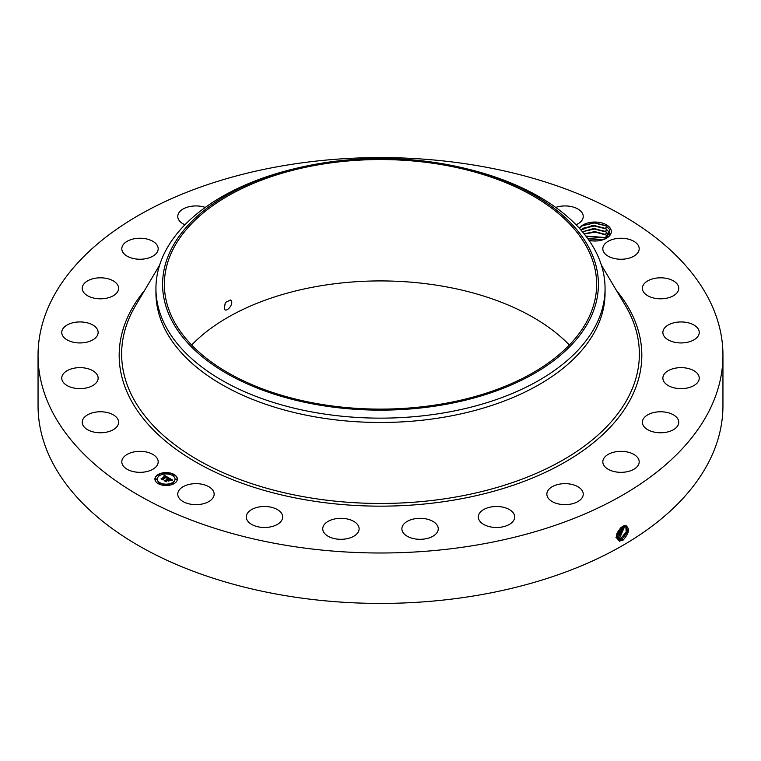 <?xml version="1.0" encoding="UTF-8"?>
<svg xmlns="http://www.w3.org/2000/svg" width="761" height="761" viewBox="0 0 761 761"><rect width="100%" height="100%" fill="white"/><g stroke="black" fill="none" stroke-linecap="round" stroke-linejoin="round"><path stroke-width="1.14" d="M284.091 165.575A342.45 197.708 180 0 1 722.95 355.292A342.45 197.708 180 0 1 476.909 545A342.45 197.708 180 0 1 38.05 355.292A342.45 197.708 180 0 1 284.091 165.575M722.95 355.292L722.95 405.708A342.45 197.708 180 0 1 476.909 595.425A342.45 197.708 180 0 1 38.05 405.708L38.05 355.292M622.66 526.365L625.371 525.499C630.089 528.115 629.347 532.976 623.145 540.072L619.568 541.081C614.783 537.399 615.811 532.5 622.65 526.365M191.648 345.018A216.134 124.785 180 0 1 319.649 285.974A216.134 124.785 180 0 1 569.352 345.018M579.397 228.319A16.438 9.484 180 0 1 595.349 222.041A16.438 9.484 180 0 1 610.636 228.861A16.438 9.484 180 0 1 606.479 238.241A16.438 9.484 180 0 1 593.78 240.999L589.109 240.514M122.54 464.79A18.188 10.502 180 0 1 121.808 461.841A18.188 10.502 180 0 1 137.408 451.444A18.188 10.502 180 0 1 157.451 458.883A18.188 10.502 180 0 1 158.183 461.841A18.188 10.502 180 0 1 142.583 472.229A18.188 10.502 180 0 1 122.54 464.79M118.611 422.022A18.188 10.502 180 0 1 118.611 422.269A18.188 10.502 180 0 1 100.642 432.771A18.188 10.502 180 0 1 82.236 422.517A18.188 10.502 180 0 1 82.236 422.269A18.188 10.502 180 0 1 100.205 411.768A18.188 10.502 180 0 1 118.611 422.022M97.617 380.614A18.188 10.502 180 0 1 77.784 388.557A18.188 10.502 180 0 1 61.755 378.131A18.188 10.502 180 0 1 62.269 375.658A18.188 10.502 180 0 1 82.102 367.706A18.188 10.502 180 0 1 98.131 378.131A18.188 10.502 180 0 1 97.617 380.614M95.905 337.475A18.188 10.502 180 0 1 75.444 342.621A18.188 10.502 180 0 1 61.755 332.443A18.188 10.502 180 0 1 63.981 327.411A18.188 10.502 180 0 1 84.442 322.264A18.188 10.502 180 0 1 98.131 332.443A18.188 10.502 180 0 1 95.905 337.475M113.589 295.563A18.188 10.502 180 0 1 93.66 298.055A18.188 10.502 180 0 1 82.236 288.314A18.188 10.502 180 0 1 87.258 281.066A18.188 10.502 180 0 1 107.187 278.564A18.188 10.502 180 0 1 118.611 288.314A18.188 10.502 180 0 1 113.589 295.563M149.46 257.713A18.188 10.502 180 0 1 131.082 257.893A18.188 10.502 180 0 1 121.808 248.742A18.188 10.502 180 0 1 130.531 239.772A18.188 10.502 180 0 1 148.899 239.582A18.188 10.502 180 0 1 158.183 248.742A18.188 10.502 180 0 1 149.46 257.713M184.933 224.79A18.188 10.502 180 0 1 177.76 216.438A18.188 10.502 180 0 1 190.83 206.355A18.188 10.502 180 0 1 205.28 207.42M555.72 207.42A18.188 10.502 180 0 1 580.576 210.968A18.188 10.502 180 0 1 583.24 216.438A18.188 10.502 180 0 1 576.067 224.79M603.549 251.701A18.188 10.502 180 0 1 602.817 248.742A18.188 10.502 180 0 1 618.417 238.345A18.188 10.502 180 0 1 638.46 245.784A18.188 10.502 180 0 1 639.192 248.742A18.188 10.502 180 0 1 623.592 259.14A18.188 10.502 180 0 1 603.549 251.701M642.389 288.562A18.188 10.502 180 0 1 642.389 288.314A18.188 10.502 180 0 1 660.358 277.813A18.188 10.502 180 0 1 678.764 288.067A18.188 10.502 180 0 1 678.764 288.314A18.188 10.502 180 0 1 660.795 298.807A18.188 10.502 180 0 1 642.389 288.562M663.383 329.97A18.188 10.502 180 0 1 683.216 322.017A18.188 10.502 180 0 1 699.245 332.443A18.188 10.502 180 0 1 698.731 334.926A18.188 10.502 180 0 1 678.898 342.869A18.188 10.502 180 0 1 662.869 332.443A18.188 10.502 180 0 1 663.383 329.97M665.095 373.099A18.188 10.502 180 0 1 685.556 367.963A18.188 10.502 180 0 1 699.245 378.131A18.188 10.502 180 0 1 697.019 383.173A18.188 10.502 180 0 1 676.558 388.31A18.188 10.502 180 0 1 662.869 378.131A18.188 10.502 180 0 1 665.095 373.099M647.411 415.021A18.188 10.502 180 0 1 667.34 412.519A18.188 10.502 180 0 1 678.764 422.269A18.188 10.502 180 0 1 673.742 429.518A18.188 10.502 180 0 1 653.813 432.02A18.188 10.502 180 0 1 642.389 422.269A18.188 10.502 180 0 1 647.411 415.021M611.54 452.871A18.188 10.502 180 0 1 629.918 452.681A18.188 10.502 180 0 1 639.192 461.841A18.188 10.502 180 0 1 630.469 470.802A18.188 10.502 180 0 1 612.101 470.992A18.188 10.502 180 0 1 602.817 461.841A18.188 10.502 180 0 1 611.54 452.871M559.925 484.072A18.188 10.502 180 0 1 583.24 494.146A18.188 10.502 180 0 1 570.17 504.22A18.188 10.502 180 0 1 546.855 494.146A18.188 10.502 180 0 1 559.925 484.072M496.086 506.493A18.188 10.502 180 0 1 514.702 516.985A18.188 10.502 180 0 1 496.943 527.487A18.188 10.502 180 0 1 478.327 516.985A18.188 10.502 180 0 1 496.086 506.493M424.362 518.612A18.188 10.502 180 0 1 438.26 528.819A18.188 10.502 180 0 1 415.782 539.016A18.188 10.502 180 0 1 401.884 528.819A18.188 10.502 180 0 1 424.362 518.612M349.651 519.601A18.188 10.502 180 0 1 359.116 528.819A18.188 10.502 180 0 1 332.215 538.027A18.188 10.502 180 0 1 322.74 528.819A18.188 10.502 180 0 1 349.651 519.601M277.042 509.394A18.188 10.502 180 0 1 282.673 516.985A18.188 10.502 180 0 1 271.648 526.641A18.188 10.502 180 0 1 251.939 524.586A18.188 10.502 180 0 1 246.298 516.985A18.188 10.502 180 0 1 257.332 507.34A18.188 10.502 180 0 1 277.042 509.394M211.482 488.676A18.188 10.502 180 0 1 214.145 494.146A18.188 10.502 180 0 1 200.866 504.258A18.188 10.502 180 0 1 180.424 499.606A18.188 10.502 180 0 1 177.76 494.146A18.188 10.502 180 0 1 191.04 484.034A18.188 10.502 180 0 1 211.482 488.676M158.202 474.464A11.225 6.478 180 0 1 170.435 473.057A11.225 6.478 180 0 1 177.37 479.05A11.225 6.478 180 0 1 174.079 483.635A11.225 6.478 180 0 1 161.846 485.042A11.225 6.478 180 0 1 154.911 479.05A11.225 6.478 180 0 1 158.202 474.464M616.391 536.943L617.913 539.273L619.33 539.73L622.108 539.026L627.53 532.072L626.427 525.87L623.525 525.946M441.351 404.072A216.134 124.785 180 0 1 164.366 284.329A216.134 124.785 180 0 1 319.649 164.595A216.134 124.785 180 0 1 596.634 284.329A216.134 124.785 180 0 1 441.351 404.072M224.229 309.052C226.359 313.028 233.903 304.172 231.192 300.633L230.497 299.977L225.304 302.536L224.229 309.052L224.885 309.698M606.06 238.469L609.818 229.689L606.013 225.703L594.265 222.697L582.469 225.675L579.511 228.443M606.137 225.77L606.774 226.179L605.48 228.376L609.342 232.352L609.913 234.321L609.342 232.4L605.575 228.481L594.284 225.503L583.307 228.195L581.043 230.164L592.077 225.532L605.48 228.376M177.361 479.183A11.225 6.478 0 0 0 170.321 473.313A11.225 6.478 0 0 0 158.202 474.74A11.225 6.478 0 0 0 154.911 479.183M617.903 539.264L619.302 539.711L622.079 539.007L627.502 532.072L626.408 525.861M589.594 319.753A217.903 125.803 0 0 0 465.123 168.4A217.903 125.803 0 0 0 295.877 168.4A217.903 125.803 0 0 0 171.406 248.914A217.903 125.803 0 0 0 319.154 405.052A217.903 125.803 0 0 0 589.594 319.753M605.062 288.505L605.062 292.833A224.562 129.646 180 0 1 443.72 417.237A224.562 129.646 180 0 1 155.938 292.833L155.938 288.505A224.562 129.646 0 0 0 443.72 412.9A224.562 129.646 180 0 0 595.977 325.004A224.562 129.646 0 0 0 605.062 288.505A224.562 129.646 0 0 0 467.711 169.028L465.123 168.4M157.299 479.183A8.847 5.108 0 0 0 157.289 479.325A8.847 5.108 0 0 0 162.749 484.044A8.847 5.108 0 0 0 172.395 482.94A8.847 5.108 0 0 0 174.982 479.325A8.847 5.108 0 0 0 174.982 479.183M172.595 475.092L173.869 475.092M172.595 483.283L173.869 483.283M175.534 479.183L176.809 479.183M158.402 483.283L159.677 483.283M165.498 484.985L166.773 484.985M158.402 475.092L159.677 475.092M165.498 473.39L166.773 473.39M155.463 479.183L156.737 479.183M617.399 538.864L620.976 538.331L626.179 531.958L625.799 525.642M155.938 288.505A224.562 129.646 0 0 1 165.023 251.996A224.562 129.646 180 0 1 293.289 169.028L295.877 168.4M172.395 482.664A8.847 5.108 180 0 1 162.749 483.768A8.847 5.108 180 0 1 157.289 479.05A8.847 5.108 180 0 1 159.886 475.435A8.847 5.108 180 0 1 169.522 474.331A8.847 5.108 180 0 1 174.982 479.05A8.847 5.108 180 0 1 172.395 482.664M173.717 475.225L172.557 474.95L173.717 475.225M173.717 483.425L172.557 483.149L173.717 483.425M176.657 479.325L175.496 479.05L176.657 479.325M159.525 483.425L158.364 483.149L159.525 483.425M166.621 485.118L165.46 484.843L166.621 485.118M158.564 474.674L159.724 474.95L158.564 474.674M165.66 472.981L166.821 473.256L165.66 472.981M155.625 478.774L156.785 479.05L155.625 478.774M617.39 538.855L620.947 538.312L626.151 531.958L625.78 525.632M168.514 477.68L166.963 477.994L166.488 476.862L162.711 479.468L161.123 478.555L165.47 476.605L163.815 476.376L165.727 476.453L163.748 476.215L164.328 475.302L168.514 477.68M168.514 477.937L166.944 478.155L168.514 477.937M167.049 477.708L166.44 477.166L162.949 479.183L162.844 479.877L161.075 478.85L162.749 479.715L166.431 477.052L167.049 477.708M168.837 477.86L172.433 479.944L170.825 480.22L170.968 479.563L169.713 478.698L168.086 479.639L169.732 478.935L170.854 479.906L169.722 479.04L168.381 479.81L170.045 480.096L168.6 480.933L167.791 479.81L166.041 481.333L164.338 480.353L165.356 480.419L166.84 479.554L166.183 479.316L167.097 479.411L166.212 479.126L167.391 479.24L168.837 477.86M172.49 480.22L170.778 480.4L172.49 480.143M170.179 480.315L168.685 481.18L170.179 480.315M168.514 480.562L167.8 480.143L166.174 481.799L164.167 480.638L166.069 481.627L167.81 480.039L168.504 480.448M605.756 231.648L594.284 228.557L582.479 231.839M582.45 231.81L593.523 228.519L605.48 231.43L609.342 235.415L605.661 231.582M168.143 477.737L164.328 475.577L164.005 476.101M165.47 476.605L161.646 478.859M172.024 479.982L168.847 478.146M168.856 478.393L167.087 479.392M166.84 479.554L164.871 480.657M169.56 480.381L168.381 479.81M166.279 481.199L166.098 481.751M616.962 538.312L619.815 537.618L625.066 525.575L619.844 537.637L620.367 538.978M616.952 538.303L619.844 537.637M605.756 234.702L594.893 231.629L584.115 233.836L594.807 231.582L605.48 234.483L608.22 236.776M605.575 234.588L608.201 236.795M615.953 537.608L618.674 536.924L624.239 525.699L618.703 536.933L619.235 538.284M615.982 537.627L618.703 536.933M585.856 236.053L605.48 237.546L606.469 238.212M605.756 237.755L585.884 236.081M605.575 237.641L606.441 238.231M616.391 536.714L617.542 536.229L623.269 526.051M616.391 536.743L617.571 536.239L623.297 526.041M603.549 239.582L587.692 238.507M603.502 239.601L587.711 238.535M616.477 535.497L622.108 526.679L616.477 535.525M597.138 240.923L591.487 240.866M596.938 240.942L591.697 240.885M616.876 533.746L620.643 527.811M616.895 533.699L620.596 527.849M587.958 238.878L603.121 239.734M586.075 236.338L606.27 238.107M584.229 233.969L595.378 232.143L606.27 235.054M582.698 231.667L594.331 229.051L606.27 232M582.698 228.614L594.331 225.998L606.27 228.937M582.241 225.827L594.17 222.935L606.527 226.036M616.381 290.36A261.318 150.868 180 0 1 454.07 500.053A261.318 150.868 180 0 1 181.584 453.137A261.318 150.868 180 0 1 144.619 290.36M622.108 539.026L622.631 540.367M601.323 264.971L625.418 305.608A258.864 149.46 180 0 1 453.385 497.418A258.864 149.46 180 0 1 193.437 457.313A258.864 149.46 180 0 1 135.582 305.608L159.677 264.971M619.33 539.73L619.425 541.195M620.976 538.331L621.499 539.673M617.571 536.239L618.094 537.589M616.439 535.544L616.962 536.895M605.48 237.546L606.774 235.349M605.48 234.483L606.774 232.295M605.48 231.43L606.774 229.242"/></g></svg>
